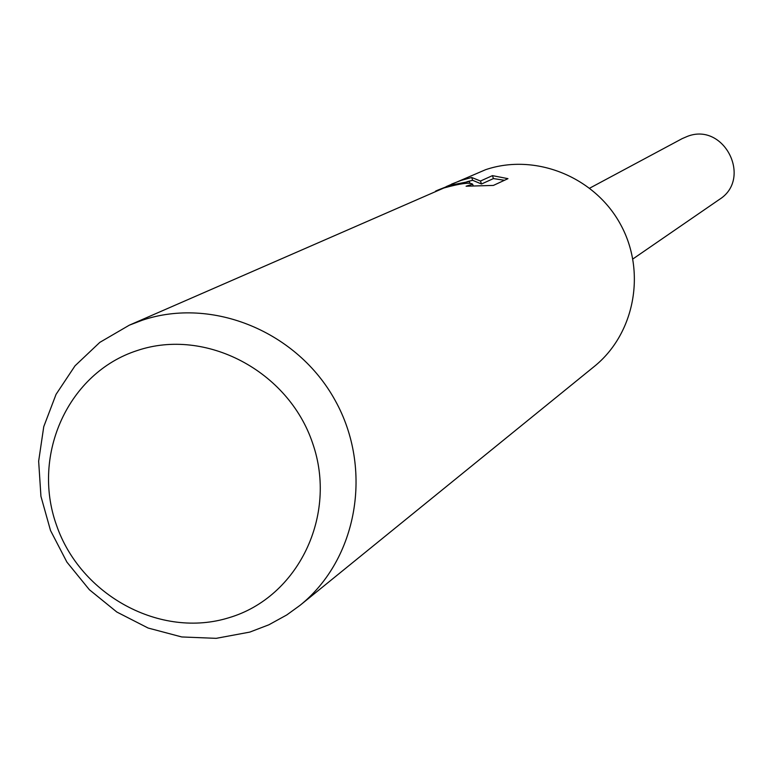 <?xml version="1.0" encoding="UTF-8"?>
<svg xmlns="http://www.w3.org/2000/svg" width="773" height="773" viewBox="0 0 773 773"><rect width="100%" height="100%" fill="white"/><g stroke="black" fill="none" stroke-linecap="round" stroke-linejoin="round"><path stroke-width="1.16" d="M446.185 186.622L485.647 169.673C535.158 152.909 594.408 176.611 620.323 224.025C646.586 271.246 634.913 333.791 594.244 366.489L300.04 605.336L286.783 614.941L268.888 624.787L249.814 632.092L216.179 638.343L181.742 636.952L148.116 628.034L116.839 612.032L89.349 589.702L66.903 562.106L50.516 530.5L40.94 496.334L38.65 461.181L43.761 426.648L56.062 394.346L75.039 365.803L99.833 342.362L129.313 325.182L142.319 320.206C212.382 296.61 297.441 331.578 335.192 400.482C373.446 469.124 357.532 559.169 300.04 605.336M448.06 186.158L469.327 181.471L449.925 185.336L437.866 190.1L448.06 186.158M451.645 184.071L461.259 180.36L471.704 177.49L480.477 181.027L492.44 175.635L507.967 178.66L493.387 185.423L466.1 186.216L472.651 184.235C470.158 182.148 460.553 183.394 443.866 187.994L129.313 325.182M137.188 350.556C205.454 327.385 288.406 370.779 312.63 443.219C337.878 515.33 298.117 597.143 229.291 617.617C160.823 639.145 80.402 595.568 56.352 524.77C31.297 454.292 68.536 372.654 137.188 350.556M470.003 183.462L469.327 181.462M435.547 191.144L437.866 190.1M504.469 180.283L493.435 178.582L481.492 184.013L472.661 180.302L466.979 181.703M493.435 178.582L492.44 175.635M481.492 184.013L480.477 181.027M472.661 180.302L471.704 177.49M589.712 188.158L682.163 138.628L687.651 136.27C724.378 122.134 752.689 178.824 719.267 199.521L632.865 258.974M472.661 184.235L473.163 185.713"/></g></svg>
